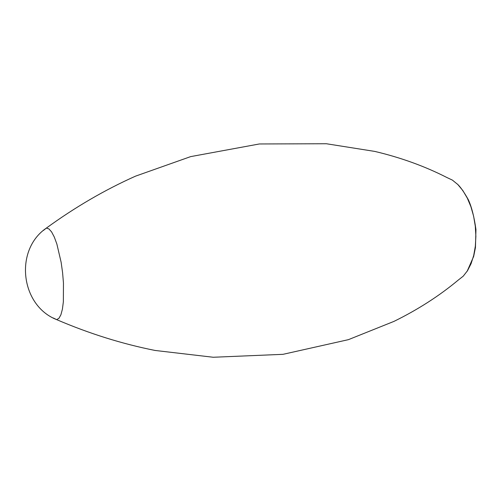 <?xml version="1.0" encoding="UTF-8"?>
<svg xmlns="http://www.w3.org/2000/svg" width="501" height="501" viewBox="0 0 501 501"><rect width="100%" height="100%" fill="white"/><g stroke="black" fill="none" stroke-linecap="round" stroke-linejoin="round"><path stroke-width="0.75" d="M53.275 317.991L56.657 319.632C89.328 333.628 122.15 343.905 155.122 350.462L213.244 357.257L283.015 354.326L348.42 339.653L393.93 321.404C417.872 309.656 439.339 295.859 458.334 280.015L463.231 276.17L467.533 270.665L471.078 263.67L473.721 255.41L475.343 246.179L475.881 236.309L475.292 226.183L473.614 216.181L470.902 206.681L467.27 198.045L462.855 190.574L457.845 184.543L452.428 180.128L446.798 177.467C424.754 166.238 400.762 157.558 374.811 151.421L326.383 143.743L259.349 143.969L190.674 156.613L135.514 176.158C104.822 189.873 75.1 207.182 46.361 228.093L43.424 230.441M56.657 319.632L58.949 318.298L60.903 314.778L62.4 309.186L63.364 301.771L63.458 283.002L62.581 272.613L61.135 262.299L56.863 244.018L54.277 236.998L51.578 231.882L48.891 228.882L46.361 228.093C14.166 249.936 20.416 305.485 56.657 319.632M467.145 271.273L473.658 256.449L475.455 247.513L475.95 229.521C474.103 216.538 471.535 206.544 468.241 199.542C463.964 191.946 460.325 186.779 457.332 184.036"/></g></svg>
